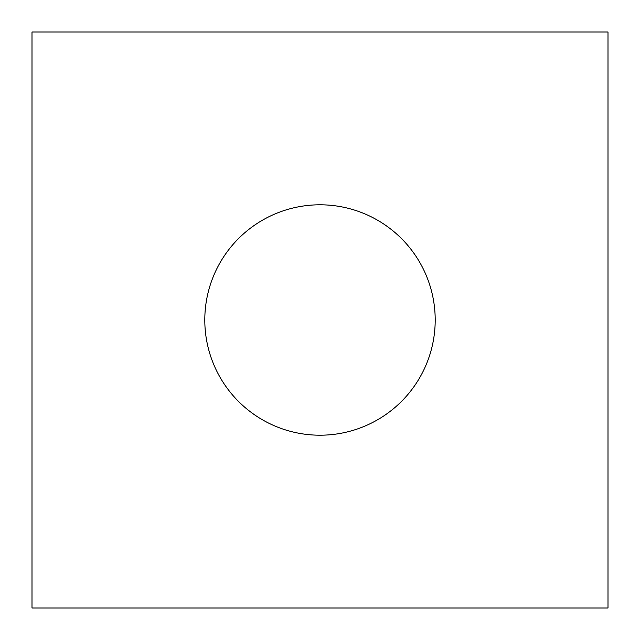 <?xml version="1.0" encoding="UTF-8"?>
<svg xmlns="http://www.w3.org/2000/svg" width="640" height="640" viewBox="0 0 640 640"><rect width="100%" height="100%" fill="white"/><g stroke="black" fill="none" stroke-linecap="round" stroke-linejoin="round"><path stroke-width="0.96" d="M320 204.8A115.2 115.2 0 0 0 204.8 320A115.2 115.2 0 0 0 320 435.2A115.2 115.2 0 0 0 435.2 320A115.2 115.2 0 0 0 320 204.8M32 32L32 608L608 608L608 32L32 32"/></g></svg>
